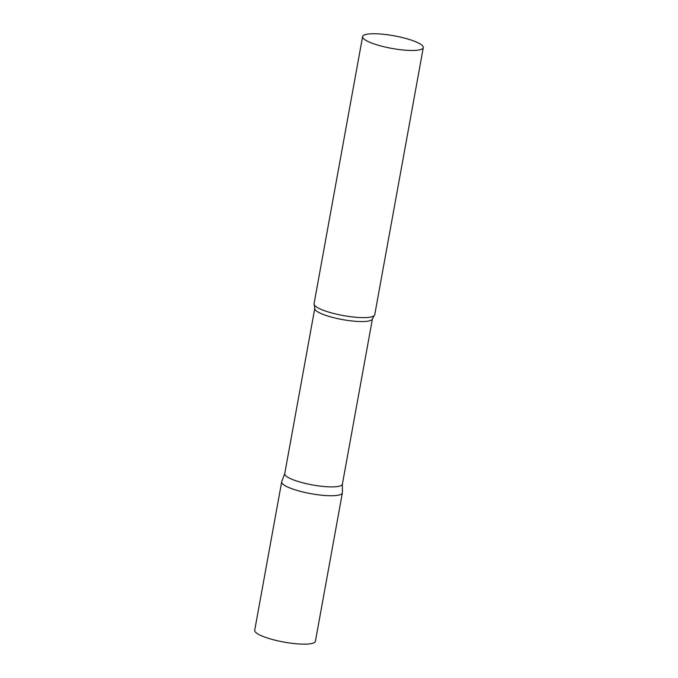 <?xml version="1.0" encoding="UTF-8"?>
<svg xmlns="http://www.w3.org/2000/svg" width="678" height="678" viewBox="0 0 678 678"><rect width="100%" height="100%" fill="white"/><g stroke="black" fill="none" stroke-linecap="round" stroke-linejoin="round"><path stroke-width="1.02" d="M342.373 492.881A30.841 6.399 -169.7 0 1 300.447 491.364A30.841 6.399 -169.7 0 1 281.684 481.846L254.708 630.269A30.841 6.399 -169.7 0 0 273.48 639.778A30.841 6.399 -169.7 0 0 315.397 641.295L342.373 492.881M372.434 318.846A29.298 6.077 10.3 0 1 370.273 320.601A29.298 6.077 10.3 0 1 337.466 318.575A29.298 6.077 10.3 0 1 314.778 308.371L284.726 473.71A29.298 6.077 10.3 0 0 307.422 483.914A29.298 6.077 10.3 0 0 340.229 485.931A29.298 6.077 10.3 0 0 342.382 484.185L372.434 318.846L374.146 315.728A30.841 6.399 10.3 0 0 374.739 314.77L423.292 47.621A30.841 6.399 10.3 0 0 399.41 36.875A30.841 6.399 10.3 0 0 364.874 34.748A30.841 6.399 10.3 0 0 362.603 36.587A30.841 6.399 10.3 0 0 386.485 47.333A30.841 6.399 10.3 0 0 421.013 49.46A30.841 6.399 10.3 0 0 423.292 47.621M284.752 473.591L281.751 481.617A30.841 6.399 10.3 0 0 305.015 492.465A30.841 6.399 10.3 0 0 340.102 494.711A30.841 6.399 10.3 0 0 342.39 492.635L342.407 484.075M362.603 36.587L314.05 303.744A30.841 6.399 10.3 0 0 314.27 304.846A30.841 6.399 10.3 0 0 340.39 315.007A30.841 6.399 10.3 0 0 372.468 316.609A30.841 6.399 10.3 0 0 374.146 315.728M314.778 308.371L314.27 304.846"/></g></svg>
